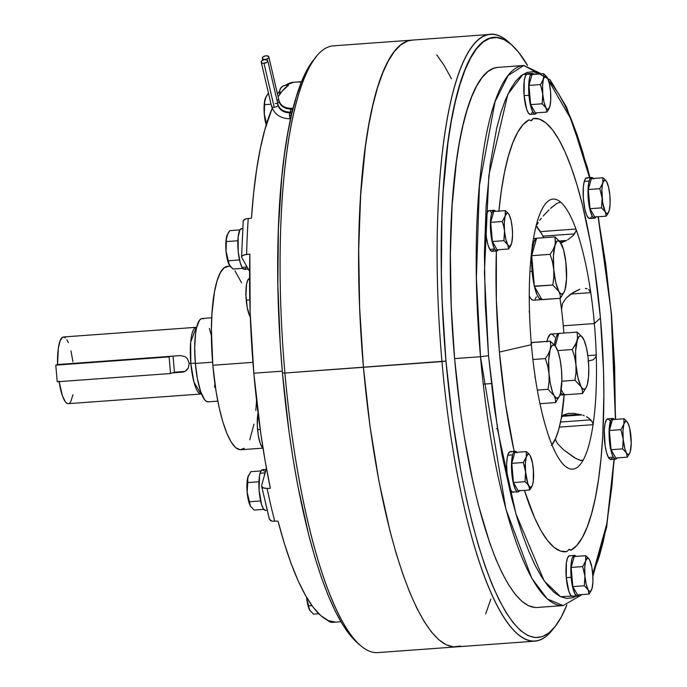 <?xml version="1.0" encoding="UTF-8"?>
<svg xmlns="http://www.w3.org/2000/svg" width="687" height="687" viewBox="0 0 687 687"><rect width="100%" height="100%" fill="white"/><g stroke="black" fill="none" stroke-linecap="round" stroke-linejoin="round"><path stroke-width="1.03" d="M211.733 317.806L202.03 318.51A41.787 9.944 85.8 0 0 195.348 363.449L212.584 362.195L195.348 363.449L197.478 379.104L200.767 391.873L204.709 399.825L206.735 401.577L208.702 401.74M65.402 337.849L63.925 337.016L62.5 337.274L60.027 340.967L58.309 348.438L57.571 364.548L55.776 365.149L57.571 364.548L180.621 355.583L185.172 356.682L187.508 358.837L189.2 363.389L190.814 363.268L190.685 342.117L196.164 327.313L63.402 336.982A33.431 7.961 85.8 0 0 57.571 364.548L180.621 355.583L185.172 356.682L187.508 358.837L189.2 363.389L190.814 363.268A33.431 7.961 -94.2 0 0 201.016 393.995L193.949 382.075L190.814 363.268L195.924 363.2L190.814 363.268A33.431 7.961 -94.2 0 1 196.164 327.313L196.697 327.244M66.897 339.73L68.356 342.607M70.984 350.945L72.951 361.783M72.925 394.802L70.95 401.225L69.688 402.968M68.314 403.655L66.845 403.26L65.351 401.792L62.457 395.875L59.03 381.165M59.099 381.637A33.431 7.961 85.8 0 0 68.253 403.664L201.557 393.986M183.996 371.822L186.383 370.499L188.315 368.086L189.2 363.389L188.315 368.086L185.095 371.358L182.081 372.208L172.36 372.912L182.081 372.208L184.159 371.504A8.356 8.098 -108.6 0 0 185.018 371.392M214.507 387.253L214.911 383.715M211.398 335.479L209.363 328.489M203.395 318.794L201.428 318.631L199.608 320.065L196.645 327.45L195.623 333.109L194.696 347.304L195.348 363.449A41.787 9.944 85.8 0 0 208.101 401.861L217.805 401.148M183.652 371.925L174.446 372.208L170.565 373.522L174.446 372.208L173.038 356.132L174.446 372.208L184.159 371.504M279.472 91.792A20.387 4.852 85.8 0 0 277.548 94.317L278.458 92.53L280.313 91.903M266.462 125.661L264.306 114.351L266.625 123.84L264.34 114.351L264.641 102.028L266.178 96.515L267.99 93.75L268.6 93.707L267.99 93.75L265.405 98.155A16.625 3.959 85.8 0 0 264.306 114.351L264.735 100.68L265.508 97.906M265.457 98.035A16.625 3.959 85.8 0 0 265.405 98.155L264.151 104.948L264.306 114.351A16.625 3.959 85.8 0 0 266.221 124.922M264.942 104.647L271.047 104.209L264.942 104.647M277.256 93.071L278.141 93.011L277.256 93.071M242.717 228.582L241.386 228.685A20.387 4.852 85.8 0 0 237.814 244.701A20.387 4.852 85.8 0 0 242.03 267.38L246.891 267.028A20.387 4.852 -94.2 0 1 246.006 265.148M247.809 268.299A20.387 4.852 -94.2 0 1 246.891 267.028L242.03 267.38A20.387 4.852 85.8 0 0 244.349 269.356L248.247 269.072M245.809 268.196L244.005 269.33L242.03 267.38L240.184 262.632L238.252 251.94L238.131 236.852L239.926 229.844L241.73 228.711M247.878 268.377L245.937 264.959M265.414 510.364L263.447 508.912L261.558 504.593L259.111 490.286L259.497 475.833L260.751 471.334L262.494 469.685A20.387 4.852 85.8 0 0 260.047 473.257L264.907 472.905L264.28 475.911A20.387 4.852 -94.2 0 1 264.907 472.905L260.047 473.257A20.387 4.852 85.8 0 0 259.746 496.22A20.387 4.852 85.8 0 0 265.431 510.364L267.08 510.243M264.907 472.905A20.387 4.852 -94.2 0 1 265.723 470.758L264.907 472.905M266.092 469.419L262.468 469.685L264.461 471.127M229.278 265.01L229.235 264.933A16.625 3.959 85.8 0 0 229.338 265.096L233.091 269.046L242.683 268.351L233.091 269.046L230.858 267.063L228.479 262.872L226.075 251.244L226.384 238.939L227.921 233.434L229.733 230.66L239.883 229.922L229.733 230.66L227.148 235.074A16.625 3.959 85.8 0 0 225.954 250.051A16.625 3.959 85.8 0 0 229.235 264.933L226.075 251.244L226.478 237.59L227.251 234.817M228.367 260.759L239.514 259.944L228.367 260.759M226.684 241.566L237.857 240.751L226.684 241.566M226.908 235.71L225.843 242.82L226.152 252.344L227.732 261.06L229.346 265.113A16.625 3.959 85.8 0 0 229.355 265.139M250.42 506.104L254.173 510.046L263.765 509.35L254.173 510.046L250.36 506.001L247.165 492.253L247.818 477.302A16.625 3.959 85.8 0 0 247.157 492.467A16.625 3.959 85.8 0 0 250.42 506.104A16.625 3.959 85.8 0 0 250.446 506.147M260.966 470.93L250.815 471.668L260.966 470.93M250.36 506.001L249.45 501.759L260.596 500.952L249.45 501.759L247.165 492.253L247.767 482.566L258.939 481.759L247.767 482.566L247.844 477.225L250.815 471.668L248.23 476.074A16.625 3.959 85.8 0 0 247.818 477.302L248.333 475.833M250.592 506.371L248.376 500.359L247.045 491.179L247.054 481.931L248.385 475.73M306.823 598.798L307.329 601.202L306.823 598.798M308.789 605.848L307.329 601.202L308.789 605.848L311.95 605.625L308.789 605.848L308.901 607.978L308.789 605.848M309.21 609.034L309.708 610.09L309.21 609.034M309.708 610.09L313.521 614.144L318.785 613.757L313.521 614.144L309.76 610.193A16.625 3.959 85.8 0 0 309.785 610.236M310.198 610.829L307.931 605.324L306.565 597.312A16.625 3.959 85.8 0 0 309.76 610.193M275.281 103.505A3.341 1.795 166.9 0 1 278.003 104.613A3.341 1.795 166.9 0 1 277.995 105.163A10.03 8.124 -164.4 0 0 289.631 112.694A3.341 0.799 -94.2 0 1 290.026 112.11A3.341 0.799 -94.2 0 1 291.048 115.184M276.861 99.709A3.341 1.795 166.9 0 1 279.059 100.834A3.341 1.795 166.9 0 1 279.051 101.375A10.03 8.124 -164.4 0 0 290.687 108.915A3.341 0.799 -94.2 0 1 291.082 108.331A3.341 0.799 -94.2 0 1 292.104 111.397M263.98 63.316A3.341 1.795 166.9 0 1 261.249 62.182A3.341 1.795 166.9 0 1 265.036 59.537L265.036 59.529A3.341 1.795 166.9 0 1 262.305 58.404A3.341 1.795 166.9 0 1 266.092 55.759L263.164 56.789L262.322 57.88L262.58 58.884L265.036 59.529L267.964 58.498L268.806 57.407L268.548 56.394L266.092 55.759A3.341 1.795 166.9 0 1 268.823 56.884A3.341 1.795 166.9 0 1 265.036 59.529L262.108 60.568L261.232 62.028L261.841 62.929L263.361 63.324L266.427 62.594L267.578 61.564L267.698 60.482L265.036 59.537A3.341 1.795 166.9 0 1 267.767 60.662A3.341 1.795 166.9 0 1 263.98 63.316L274.225 107.284L263.98 63.316M261.249 62.182L271.502 106.15A3.341 1.795 -13.1 0 0 274.225 107.284A3.341 1.795 166.9 0 1 271.502 106.176A3.341 1.795 166.9 0 1 271.52 105.626M289.493 115.708L291.357 115.571L289.493 115.708A3.341 0.799 85.8 0 0 290.515 118.774A3.341 0.799 -94.2 0 1 289.493 115.708A3.341 0.799 -94.2 0 1 289.631 112.694A3.341 0.799 85.8 0 0 289.493 115.708M290.026 112.11A3.341 0.799 85.8 0 0 289.631 112.694A10.03 8.124 15.6 0 1 277.995 105.163A3.341 1.795 166.9 0 1 274.225 107.284A3.341 1.795 -13.1 0 0 277.995 105.163A3.341 1.795 -13.1 0 0 278.012 104.639C279.652 109.422 283.662 111.912 290.026 112.11L292.207 111.947M290.549 111.921A3.341 0.799 -94.2 0 1 290.687 108.915A10.03 8.124 15.6 0 1 279.051 101.375A3.341 1.795 -13.1 0 0 279.068 100.852C280.708 105.635 284.719 108.125 291.082 108.331A3.341 0.799 85.8 0 0 290.687 108.915A3.341 0.799 85.8 0 0 290.549 111.921L292.241 111.801L290.549 111.921A3.341 0.799 85.8 0 0 290.567 112.067M279.051 101.375A3.341 1.795 166.9 0 1 277.6 102.852A3.341 1.795 -13.1 0 0 279.051 101.375M55.776 365.149L57.227 381.774L170.565 373.522L169.105 356.897L170.908 356.287L169.105 356.897L55.776 365.149L57.227 381.774L170.565 373.522L169.105 356.897L55.776 365.149M512.244 45.368L508.964 42.354A304.195 72.401 85.8 0 0 441.964 361.568L363.44 367.287A304.195 72.401 85.8 0 0 456.262 646.888A304.195 72.401 -94.2 0 1 363.44 367.287L369.958 425.846L378.949 481.235L390.061 531.334L396.279 553.791L402.865 574.22L409.753 592.426L416.872 608.235L424.162 621.495L431.548 632.074L438.959 639.88L446.327 644.827L453.566 646.879L460.633 646.003L453.566 646.879L446.327 644.827L438.959 639.88L431.548 632.074L424.162 621.495L416.872 608.235L409.753 592.426L402.865 574.22L396.279 553.791L390.061 531.334L378.949 481.235L369.958 425.846L363.44 367.287A304.195 72.401 -94.2 0 1 412.071 40.112A304.195 72.401 85.8 0 0 363.44 367.287L359.636 307.81L358.691 249.716L360.649 195.22L365.441 146.417L368.833 124.751L372.869 105.197L377.481 87.927L382.65 73.131L388.31 60.928L394.407 51.448L400.89 44.784L407.7 40.997L412.148 40.104L407.7 40.997L400.89 44.784L394.407 51.448L388.31 60.928L382.65 73.131L377.481 87.927L372.869 105.197L368.833 124.751L365.441 146.417L360.649 195.22L358.691 249.716L359.636 307.81L363.44 367.287L284.916 373.007L445.975 361.07A300.846 71.611 -94.2 0 1 512.244 45.368A300.846 71.611 -94.2 0 1 527.573 65.548L518.513 52.143L511.188 44.423L503.906 39.528L496.735 37.502L489.754 38.369L483.021 42.113L476.606 48.708L470.578 58.077L464.979 70.143L459.869 84.784L455.301 101.856L451.316 121.204L447.958 142.63L443.227 190.892L441.896 217.264L441.389 273.211L442.213 302.254L445.975 361.07L441.964 361.568A304.195 72.401 -94.2 0 1 490.595 34.393A304.195 72.401 -94.2 0 1 510.613 43.934M490.595 34.393L333.547 45.831A304.195 72.401 85.8 0 0 284.916 373.007A304.195 72.401 -94.2 0 1 316.527 56.368L313.71 59.821A300.846 71.611 85.8 0 0 282.451 372.981L284.916 373.007L282.451 372.981L280.219 343.543L277.866 285.122L278.372 229.175L281.722 177.847L284.427 154.541L287.793 133.115L291.777 113.767L296.346 96.695L301.447 82.054L307.046 69.988L313.744 59.786M246.607 254.37L249.845 254.13A270.764 64.449 85.8 0 0 253.829 373.221L282.288 371.152L253.829 373.221L250.162 312.688L249.845 254.13L244.246 254.765L242.502 255.547L241.575 257.153L249.579 271.417L241.575 257.153L242.502 255.547L246.607 254.37A270.764 64.449 -94.2 0 1 248.239 218.414A270.764 64.449 85.8 0 0 246.607 254.37M251.476 218.183L245.877 218.818L243.267 220.63L243.207 221.197L244.134 219.591L245.877 218.818L251.476 218.183L253.675 192.704L256.663 169.234L260.425 148.083L264.89 129.5L272.198 108.323A270.764 64.449 85.8 0 0 251.476 218.183M288.626 85.094A270.764 64.449 85.8 0 0 278.123 96.807L281.953 91.388L288.626 85.094L285.388 85.334L288.626 85.094M282.95 86.021L293.881 82.234A270.764 64.449 85.8 0 0 285.388 85.334L282.95 86.021L280.262 88.692L279.506 91.165L279.669 94.454L279.506 91.165L280.974 87.627L282.95 86.021L285.388 85.334A270.764 64.449 -94.2 0 1 293.881 82.234A270.764 64.449 -94.2 0 1 294.671 82.2M249.561 278.57L249.45 278.578A20.069 4.775 85.8 0 0 246.238 300.167L249.81 299.91L246.238 300.167A20.069 4.775 85.8 0 0 249.974 316.458L250.317 317.076L249.965 316.458M263.284 448.036L261.996 447.022L260.133 443.184L258.166 434.691L257.29 425.098L257.977 413.308A20.069 4.775 85.8 0 0 257.565 429.624L260.201 429.435L257.565 429.624A20.069 4.775 85.8 0 0 262.966 447.907M230.093 266.195L227.534 266.376A91.929 21.881 85.8 0 0 212.833 365.252L252.928 362.332L212.833 365.252L211.398 329.717L211.991 313.255L214.464 291.958L217.083 280.828L220.355 272.67L224.16 267.793L228.342 266.384M436.777 54.926L444.163 65.505L451.453 78.765L444.163 65.505L436.777 54.926M490.844 599.073L485.683 613.869L490.844 599.073M234.997 270.858L241.584 282.838M245.663 294.508L245.963 295.547M256.56 400.615L255.804 410.5M253.95 424.162L249.776 439.766M244.263 448.336L240.072 449.745L235.658 447.623L231.184 442.067L226.83 433.291L222.76 421.612L219.127 407.494L216.079 391.478L212.833 365.252A91.929 21.881 85.8 0 0 240.888 449.745L263.001 448.139M261.695 485.185L266.436 468.208L261.695 485.185M269.433 519.415L269.261 518.728L270.489 520.54L272.361 521.21L278.003 521.081A270.764 64.449 85.8 0 0 335.66 622.139L329.889 622.044L332.414 622.37A270.764 64.449 85.8 0 0 333.212 622.336A270.764 64.449 -94.2 0 1 332.414 622.37L335.66 622.139L328.3 620.584L320.795 615.638L313.238 607.36L305.732 595.861L298.356 581.279L291.219 563.804L284.409 543.657L278.003 521.081L272.361 521.21L269.433 519.415L265.397 502.025M242.399 239.419L243.207 221.197M249.982 316.492L247.234 307.553L245.955 295.29L246.521 284.573L247.663 280.382L249.235 278.613M332.414 622.37L340.941 621.769M326.772 619.794L329.889 622.044L326.832 619.88M261.781 486.594L263.688 488.122L267.106 488.5A270.764 64.449 85.8 0 0 274.766 521.321A270.764 64.449 -94.2 0 1 267.106 488.5L262.838 487.727L261.61 485.915M267.106 488.5L270.352 488.268L265.182 461.217L260.674 432.776L253.829 373.221A270.764 64.449 85.8 0 0 270.352 488.268L267.106 488.5M241.575 257.153L241.635 256.586M297.909 81.959L301.361 82.268M356.124 641.675L349.812 634.857L342.512 624.397L335.299 611.284L328.257 595.646L321.447 577.638L314.938 557.432L308.781 535.225L297.789 485.675L293.057 458.813L288.901 430.895L282.451 372.981A300.846 71.611 85.8 0 0 356.081 641.632L359.361 644.646A304.195 72.401 -94.2 0 1 284.916 373.007A304.195 72.401 85.8 0 0 377.738 652.607L534.787 641.169A304.195 72.401 -94.2 0 1 441.964 361.568A304.195 72.401 85.8 0 0 551.807 630.632L554.615 627.179A300.846 71.611 -94.2 0 1 445.975 361.07L452.424 418.984L461.321 473.772L466.576 499.32L472.304 523.322L478.461 545.53L484.97 565.727L491.78 583.735L498.831 599.373L506.036 612.486L513.344 622.954L520.669 630.666L527.951 635.561L535.121 637.588L542.103 636.72L548.836 632.976L555.242 626.381L561.279 617.012L566.878 604.946M590.743 419.851L560.54 422.05L590.743 419.851L588.733 418.143L592.512 422.204L590.743 419.851M586.509 416.751L588.733 418.143L586.509 416.751M582.988 415.257L584.182 415.678L582.988 415.257M564.259 394.003L561.279 418.306L562.146 416.339L563.795 414.879L568.432 413.419L573.825 413.376L581.795 414.914L562.138 416.348L581.795 414.914L573.825 413.376L568.432 413.419L563.795 414.879L562.146 416.339L561.279 418.306A113.656 27.051 85.8 0 0 564.199 394.836M549.488 438.512L549.815 439.225A135.382 32.22 -94.2 0 1 534.993 375.617A135.382 32.22 -94.2 0 1 531.403 344.711L499.406 352.062L496.349 299.884L496.366 251.004A217.281 51.714 85.8 0 0 499.406 352.062L531.403 344.711A135.382 32.22 -94.2 0 1 529.531 313.229A135.382 32.22 -94.2 0 1 532.691 243.576A135.382 32.22 -94.2 0 1 542.601 208.135A135.382 32.22 -94.2 0 1 560.583 202.081A135.382 32.22 -94.2 0 1 575.946 229.029L540.386 231.622L575.946 229.029A135.382 32.22 -94.2 0 1 590.768 292.628L570.699 294.096L590.768 292.628A135.382 32.22 -94.2 0 1 594.358 323.543L563.28 325.801L594.358 323.543L600.447 318.081A217.281 51.714 85.8 0 0 585.891 219.66L582.507 205.181A217.281 51.714 85.8 0 0 533.086 118.49L531.437 120.637L528.99 119.864A217.281 51.714 85.8 0 0 498.891 211.064M563.4 327.124A113.656 27.051 -94.2 0 1 563.881 333.058A113.656 27.051 -94.2 0 0 563.4 327.124A113.656 27.051 -94.2 0 0 561.537 309.622A113.656 27.051 85.8 0 0 559.965 298.338L561.537 309.622A113.656 27.051 -94.2 0 1 563.4 327.124M574.469 233.872L542.962 236.165L574.469 233.872L575.818 231.356L572.778 235.89L574.469 233.872M576.084 230.119L575.818 231.356L576.084 230.119M496.924 250.961A20.387 4.852 -94.2 0 0 498.427 249.725L496.581 250.935L494.606 248.986A20.387 4.852 -94.2 0 1 490.389 226.306A20.387 4.852 -94.2 0 1 493.962 210.291A20.387 4.852 -94.2 0 1 495.628 211.295L494.305 210.316L492.502 211.45L491.145 215.512L490.449 221.867L491.325 237.41L492.759 244.237L494.606 248.986L489.754 249.338L494.606 248.986A20.387 4.852 -94.2 0 0 496.924 250.961L492.064 251.313A20.387 4.852 85.8 0 1 489.754 249.338L491.729 251.296L493.524 250.154M493.962 210.291L489.101 210.643A20.387 4.852 85.8 0 0 485.537 226.658A20.387 4.852 85.8 0 0 489.754 249.338L487.907 244.589L486.465 237.771L485.529 225.971L485.855 218.81L486.894 213.502L487.641 211.802L489.445 210.669M519.518 490.724A20.387 4.852 -94.2 0 1 518.007 491.969A20.387 4.852 -94.2 0 1 512.322 477.826A20.387 4.852 -94.2 0 1 512.622 454.863L507.762 455.223A20.387 4.852 85.8 0 0 507.461 478.186A20.387 4.852 85.8 0 0 513.155 492.321L514.048 491.883M577.355 596.058A20.387 4.852 -94.2 0 0 578.858 594.813L577.647 595.998L576.685 595.921L574.71 593.465L572.168 584.955L571.129 577.312L566.268 577.664A20.387 4.852 85.8 0 0 572.494 596.41L577.355 596.058A20.387 4.852 -94.2 0 1 571.129 577.312A20.387 4.852 -94.2 0 1 574.392 555.379A20.387 4.852 -94.2 0 1 576.058 556.393L574.1 555.439L572.417 557.595L571.764 559.742L570.94 565.779L571.129 577.312L566.268 577.664L568.913 591.541L570.837 595.414L572.786 596.35M615.612 459.139A20.387 4.852 -94.2 0 0 617.115 457.903L615.269 459.122L613.293 457.164L608.433 457.516A20.387 4.852 85.8 0 0 610.752 459.5L615.612 459.139A20.387 4.852 -94.2 0 1 613.293 457.164A20.387 4.852 -94.2 0 1 609.077 434.485A20.387 4.852 -94.2 0 1 612.649 418.469A20.387 4.852 -94.2 0 1 614.315 419.474L612.984 418.495L611.19 419.628L609.833 423.69L609.137 430.045L610.004 445.597L611.447 452.415L613.293 457.164L608.433 457.516L610.408 459.474L612.211 458.332M591.559 177.469L586.707 177.821A20.387 4.852 85.8 0 0 584.276 181.394L589.137 181.042A20.387 4.852 -94.2 0 1 591.559 177.469A20.387 4.852 -94.2 0 1 593.233 178.474M535.182 114.051A20.387 4.852 -94.2 0 0 536.684 112.805L535.474 113.99L534.512 113.913L532.537 111.457L529.995 102.947L528.956 95.304A20.387 4.852 -94.2 0 1 532.219 73.372A20.387 4.852 -94.2 0 1 533.885 74.385L531.927 73.432L530.244 75.587L529.591 77.734L528.638 87.429L528.956 95.304L524.104 95.665L528.956 95.304A20.387 4.852 -94.2 0 0 535.182 114.051L530.321 114.403A20.387 4.852 85.8 0 1 524.104 95.665L526.749 109.534L528.664 113.407L530.613 114.343M532.219 73.372L527.358 73.732A20.387 4.852 85.8 0 0 524.104 95.665L524.233 80.851L525.392 75.939L527.066 73.792L528.028 73.87M564.061 394.733A30.752 7.317 -94.2 0 1 563.675 394.81A30.752 7.317 -94.2 0 1 560.644 392.578L562.146 394.278L564.13 394.845L582.542 393.505L564.13 394.845L561.185 389.684L564.061 394.733M531.729 255.538A30.752 7.317 -94.2 0 1 536.53 238.372L534.039 241.626L532.313 248.934L531.626 259.617L532.107 271.348A30.752 7.317 -94.2 0 1 531.712 255.925L534.383 286.385L537.036 294.697L538.977 298.098L541.94 299.644L560.352 298.304L541.88 299.541A30.752 7.317 -94.2 0 1 541.485 299.609A30.752 7.317 -94.2 0 1 534.443 286.496L541.88 299.541L534.383 286.385L552.786 285.045L534.357 286.135A30.752 7.317 -94.2 0 1 532.107 271.348L529.96 271.502L532.107 271.348L534.357 286.135L531.695 255.676L550.107 254.336L531.695 255.676L536.53 238.372L531.729 255.538M576.651 595.904L560.549 596.694L544.164 580.893L515.98 514.022L497.809 430.869L488.526 355.72L484.421 272.593L488.843 175.425L507.856 94.239L522.979 74.376L540.248 73.921L533.078 71.697L526.955 72.461L521.047 75.75L515.413 81.53L510.115 89.765L505.203 100.354L500.72 113.2L496.71 128.186L490.26 163.978L486.113 206.34L484.404 253.649L485.228 304.092L488.526 355.72L480.496 356.716L488.526 355.72L494.185 406.558L501.991 454.648L511.635 498.135L517.036 517.629L522.755 535.362L528.732 551.172L534.915 564.894L541.244 576.402L547.659 585.59L554.091 592.366L560.48 596.659L566.775 598.437L572.906 597.681L576.264 596.136M589.626 177.607L582.816 152.505L577.097 134.772L571.12 118.971L564.937 105.248L558.608 93.733L552.202 84.544L548.441 80.293L571.644 120.251L589.944 178.903M598.102 216.749L611.507 314.303L614.633 366.051L615.415 419.396L611.327 314.423L605.668 263.585L598.102 216.749M541.45 73.835L523.786 65.488L508.097 75.553L495.018 101.831L479.44 185.353L476.374 277.883L480.496 356.716A270.764 64.449 -94.2 0 1 523.786 65.488L497.877 67.378A270.764 64.449 85.8 0 0 454.588 358.597L480.496 356.716L454.588 358.597L460.393 410.723L464.137 435.85L473.128 483.03L478.289 504.627L489.685 542.79L495.816 559.003L502.154 573.07L508.646 584.877L515.216 594.289L521.811 601.237L528.372 605.642L534.821 607.463M567.651 239.849L572.778 235.89L567.642 239.857M542.721 207.843L542.601 208.135A135.382 32.22 -94.2 0 1 546.843 202.27A135.382 32.22 -94.2 0 1 560.583 202.081A135.382 32.22 -94.2 0 1 575.946 229.029A135.382 32.22 -94.2 0 1 590.768 292.628A135.382 32.22 -94.2 0 1 594.358 323.543A135.382 32.22 -94.2 0 1 596.23 355.024A135.382 32.22 -94.2 0 1 593.07 424.678L592.512 422.204L593.07 424.678A135.382 32.22 -94.2 0 1 583.16 460.118A135.382 32.22 -94.2 0 1 566.114 466.911A135.382 32.22 -94.2 0 1 565.178 466.172L565.341 466.31M553.207 628.828A304.195 72.401 -94.2 0 1 534.787 641.169M552.005 444.893A113.656 27.051 85.8 0 0 555.689 438.315L555.56 439.895L557.612 443.802L563.632 449.83L575.792 458.444L580.987 460.496L583.16 460.118A135.382 32.22 -94.2 0 1 565.178 466.172A135.382 32.22 -94.2 0 1 549.815 439.225A135.382 32.22 -94.2 0 1 534.993 375.617L535.053 376.588M569.068 549.402L566.766 551.652L560.472 551.068L554.023 547.333L547.513 540.506L541.038 530.69L534.692 518.024L524.43 490.372A217.281 51.714 85.8 0 0 566.766 551.652L568.948 549.463L570.863 550.278A217.281 51.714 85.8 0 0 602.731 436.245L603.444 420.384A217.281 51.714 85.8 0 0 600.447 318.081L594.358 323.543A135.382 32.22 -94.2 0 1 596.23 355.024L587.84 355.634L596.23 355.024L595.861 357L593.336 359.748L588.012 361.156L593.336 359.748L595.861 357L596.23 355.024A135.382 32.22 -94.2 0 1 593.07 424.678L559.373 427.125L593.07 424.678A135.382 32.22 -94.2 0 1 583.16 460.118L582.181 460.599M529.428 312.216L529.531 313.229A135.382 32.22 -94.2 0 1 532.691 243.576L532.511 244.409M537.234 227.337A113.656 27.051 85.8 0 0 536.075 226.1L541.622 233.692L543.735 237.711A113.656 27.051 -94.2 0 0 537.234 227.337L536.856 226.126L537.234 227.337M537.26 224.451L538.247 222.502L537.26 224.451M539.647 220.398L541.322 218.226L539.647 220.398M543.177 216.044L547.316 211.639L543.177 216.044M549.093 209.861L547.316 211.639L549.093 209.861M551.558 207.517L556.899 203.369L560.583 202.081L556.899 203.369L550.57 208.427M579.854 289.167L570.708 294.088L566.079 298.175L562.559 303.431L561.537 309.622L562.559 303.431L566.079 298.175L573.241 292.43L579.854 289.167M587.136 288.789L585.367 288.428L587.136 288.789M590.073 290.833L588.759 289.553L590.768 292.628L590.073 290.833M564.353 241.523L560.068 241.833L564.353 241.523L566.526 240.45L559.373 240.974L566.526 240.45L560.901 243.061A26.741 6.363 -94.2 0 1 561.073 243.353L561.064 243.335M513.97 450.474L514.297 451.35A26.741 6.363 85.8 0 0 513.97 450.474A217.281 51.714 85.8 0 1 499.406 352.062L505.392 403.243L513.97 450.474M531.249 342.925A30.752 7.317 -94.2 0 1 531.79 342.624L550.244 341.147L550.725 345.338L550.115 349.7L548.26 354.157L545.366 358.588L532.897 359.499L545.366 358.588L547.711 366.025L549.025 373.771A26.741 6.363 -94.2 0 1 550.115 349.7A26.741 6.363 -94.2 0 1 556.178 347.339A26.741 6.363 -94.2 0 1 556.333 347.605L556.333 347.613A26.741 6.363 -94.2 0 1 561.459 369.589L561.459 369.606A26.741 6.363 -94.2 0 1 560.369 393.668L560.824 391.461L560.369 393.668A26.741 6.363 -94.2 0 1 559.69 395.635A26.741 6.363 -94.2 0 1 554.143 395.764L555.431 399.156L555.611 402.556L539.973 403.698L555.611 402.556L559.587 395.892L555.611 402.556L555.431 399.156L554.143 395.764L548.054 389.297L537.32 390.079L548.054 389.297L549.076 381.551L549.025 373.771L547.711 366.025L545.366 358.588L548.26 354.157L550.115 349.7L550.725 345.338L550.244 341.147L531.832 342.487L530.896 343.217M558.754 333.427L556.221 336.828L554.4 344.951A30.752 7.317 -94.2 0 1 558.711 333.573L555.251 345.982L558.754 333.427L577.166 332.087L558.754 333.427M536.564 238.234L554.976 236.895L559.948 241.678L554.976 236.895L536.564 238.234M566.861 604.989A300.846 71.611 -94.2 0 1 554.615 627.179M497.955 67.369L493.987 68.168L487.933 71.542L482.162 77.476L476.726 85.909L471.694 96.764L467.091 109.946L462.986 125.309L459.397 142.716L456.374 162.003L452.115 205.439L450.371 253.95L451.204 305.663L454.588 358.597A270.764 64.449 85.8 0 0 537.217 607.48L563.117 605.591A270.764 64.449 -94.2 0 1 480.496 356.716L505.855 509.05L531.755 578.222L547.273 598.961L563.117 605.591L582.112 594.581M614.032 459.259L611.971 485.709L606.638 524.971L603.143 541.949L599.133 556.934L592.769 574.22L606.947 523.262L614.032 459.259M491.42 212.618L490.432 211.27M511.18 451.986L510.209 451.642L508.466 453.291L507.212 457.791L506.637 464.446L507.204 476.211L508.449 483.502L510.192 489.041L512.159 491.986L518.007 491.969L517.01 491.626L515.052 488.689L512.605 479.655L511.489 464.094L512.622 454.863A20.387 4.852 -94.2 0 1 515.044 451.29A20.387 4.852 -94.2 0 1 516.718 452.304M570.201 555.877L569.24 555.792L567.556 557.947L566.406 562.859L566.268 577.664A20.387 4.852 85.8 0 1 569.532 555.74L574.392 555.379M610.108 420.805L608.132 418.847L606.329 419.989L604.972 424.042L604.277 430.406L605.153 445.949L606.587 452.767L608.433 457.516A20.387 4.852 85.8 0 1 604.216 434.845A20.387 4.852 85.8 0 1 607.789 418.821L612.649 418.469M587.703 178.156L585.805 178.259L584.276 181.394L583.34 187.079L583.34 198.423L584.963 209.672L586.707 215.211L588.673 218.157L590.562 218.054L591.387 216.843M569.755 549.506L570.863 550.278L576.702 545.607L582.147 537.869L587.127 527.187L591.559 513.696L595.389 497.611L598.557 479.157L601.013 458.598L602.731 436.245L603.864 395.764L603.504 370.25L600.447 318.081L594.461 266.891L590.468 242.605L582.507 205.181L577.097 185.224L571.283 167.448L565.161 152.119L558.814 139.452L552.339 129.637L545.83 122.81L539.381 119.074L533.086 118.49L531.171 120.663M530.905 120.723A26.741 6.363 85.8 0 0 533.086 118.49L531.437 120.637L528.99 119.864L523.159 124.536L517.706 132.265L512.734 142.956L508.294 156.438L504.464 172.531L501.304 190.986L498.839 211.536M531.506 113.647L532.296 112.187M582.353 460.582L579.347 460.041L573.997 457.43L563.632 449.83L557.612 443.802L555.56 439.895L555.689 438.315A113.656 27.051 -94.2 0 0 561.279 418.306L558.754 429.452L555.689 438.315L551.524 445.511M554.607 337.042L553.112 334.998L551.627 334.097L550.21 334.371L547.779 338.365L546.869 341.928M541.485 299.609L533.395 300.202A30.752 7.317 85.8 0 1 529.273 296.011L530.896 298.708L532.391 299.996L533.833 300.107M535.182 299.051L536.367 296.861M610.537 426.464L610.597 421.775M566.38 269.227L566.2 265.337A26.741 6.363 -94.2 0 1 565.1 289.416L565.1 289.416A26.741 6.363 -94.2 0 1 564.431 291.382A26.741 6.363 -94.2 0 1 558.883 291.503L560.171 294.903L560.352 298.304L564.319 291.64L560.352 298.304L560.171 294.903L558.883 291.503L552.786 285.045L553.816 277.299L553.756 269.519L552.451 261.773L550.107 254.336L553.001 249.905L556.856 241.335L558.479 240.793L561.073 243.353A26.741 6.363 -94.2 0 1 566.2 265.337L565.693 261.446M565.1 289.425L563.838 292.576L562.301 294.027L560.618 293.658L558.883 291.503L555.757 282.537L553.756 269.519L553.816 277.299L552.786 285.045L558.883 291.503A26.741 6.363 -94.2 0 1 553.756 269.519L553.43 255.942L555.311 243.241L554.976 236.895L555.465 241.085L554.856 245.448L553.001 249.905L550.107 254.336L552.451 261.773L553.756 269.519A26.741 6.363 -94.2 0 1 554.856 245.448A26.741 6.363 -94.2 0 1 560.91 243.086M565.1 289.416L566.526 278.913L565.839 261.884L563.495 249.579L559.948 241.678M559.209 333.461L551.111 334.054A30.752 7.317 85.8 0 0 546.981 341.379M587.291 384.617L586.02 387.777L584.491 389.22L582.799 388.859L581.073 386.704L577.947 377.738L575.946 364.72L576.007 372.5L574.976 380.246L561.854 381.199L574.976 380.246L581.073 386.704A26.741 6.363 -94.2 0 1 575.946 364.72L575.62 351.143L577.501 338.442L576.264 342.873L572.288 349.537L557.698 350.593L572.288 349.537L574.633 356.974L575.946 364.72A26.741 6.363 -94.2 0 1 577.037 340.64L579.047 336.536L580.67 335.986L581.528 336.398L584.105 340.254L586.389 347.519L588.029 357.085L588.776 367.493L588.51 377.154L587.291 384.617A26.741 6.363 -94.2 0 1 586.621 386.583A26.741 6.363 -94.2 0 1 581.073 386.704L582.361 390.104L582.542 393.505L586.509 386.841L582.542 393.505L582.361 390.104L581.073 386.704L574.976 380.246L576.007 372.5L575.946 364.72L574.633 356.974L572.288 349.537L575.182 345.097L577.037 340.64A26.741 6.363 -94.2 0 1 583.1 338.279A26.741 6.363 -94.2 0 1 583.263 338.554L583.263 338.554A26.741 6.363 -94.2 0 1 588.381 360.538L588.381 360.546A26.741 6.363 -94.2 0 1 587.291 384.617L587.291 384.6M577.501 338.442L577.166 332.087L582.138 336.879L577.166 332.087L577.501 338.442M583.246 338.536L584.062 340.245M531.36 344.178L531.79 342.624L531.36 344.178M550.244 341.147L555.216 345.93L550.244 341.147M583.263 338.554L582.138 336.879M555.216 345.93L557.99 351.401L560.094 359.576L561.459 369.589L561.872 379.928L560.369 393.668L559.098 396.828L556.736 398.323L554.143 395.764L552.485 391.968L550.39 383.793L549.025 373.771L549.076 381.551L548.054 389.297L554.143 395.764A26.741 6.363 -94.2 0 1 549.025 373.771L548.69 360.194L550.115 349.7L551.386 346.54L552.915 345.089L554.607 345.458L556.324 347.588M531.437 120.637L530.785 120.74M532.021 74.522L528.973 85.42L530.656 104.613L535.379 112.908L546.886 112.067L535.379 112.908L530.656 104.613L542.163 103.78L530.656 104.613L528.973 85.42L540.48 84.587L528.973 85.42L532.021 74.522L543.529 73.681L545.753 75.656L543.529 73.681L532.021 74.522M550.235 103.78L549.858 106.511A16.711 3.976 -94.2 0 1 549.437 107.739A16.711 3.976 -94.2 0 1 545.967 107.816L546.886 112.067L548.698 109.293L546.886 112.067L545.967 107.816L542.163 103.78L542.764 94.076L540.48 84.587L543.451 79.031A16.711 3.976 -94.2 0 1 547.238 77.554A16.711 3.976 -94.2 0 1 547.333 77.725L545.753 75.656M550.648 93.896L550.536 91.465A16.711 3.976 -94.2 0 1 549.858 106.511L548.106 109.388L547.05 109.164L545.967 107.816L544.018 102.208L542.764 94.076L542.163 103.78L545.967 107.816A16.711 3.976 -94.2 0 1 542.764 94.076L542.558 85.592L543.829 76.3L542.962 80.422L540.48 84.587L542.764 94.076A16.711 3.976 -94.2 0 1 543.451 79.031L545.195 76.145L546.251 76.377L547.333 77.725A16.711 3.976 -94.2 0 1 550.536 91.465L550.227 89.027M543.829 76.3L543.529 73.681L543.829 76.3M547.333 77.725L549.291 83.325L550.536 91.465L550.742 99.95L549.858 106.502M548.698 109.293L549.402 107.816M568.948 549.463L570.863 550.278A26.741 6.363 85.8 0 0 569.197 549.394M596.033 216.903A20.387 4.852 -94.2 0 1 594.521 218.14A20.387 4.852 -94.2 0 1 588.836 204.005A20.387 4.852 -94.2 0 1 589.137 181.042L584.276 181.394A20.387 4.852 85.8 0 0 583.976 204.357A20.387 4.852 85.8 0 0 589.669 218.492L594.521 218.14L592.538 216.697L590.648 212.369L589.12 205.834L588.003 194.095L588.579 183.609L589.841 179.109L591.584 177.461L593.551 178.912M596.247 216.491L594.504 218.14M591.361 178.611L588.312 189.509L589.996 208.702L594.719 216.998L606.226 216.156L594.719 216.998L589.996 208.702L601.503 207.869L589.996 208.702L588.312 189.509L599.82 188.676L588.312 189.509L591.361 178.611L602.868 177.77L591.361 178.611M612.452 419.611L609.403 430.517L611.078 449.71L615.81 457.997L627.317 457.164L615.81 457.997L611.078 449.71L622.585 448.869L611.078 449.71L609.403 430.517L620.911 429.676L609.403 430.517L612.452 419.611L623.951 418.778L612.452 419.611M572.821 586.621L577.552 594.908L589.06 594.075L588.141 589.824L584.328 585.788L572.821 586.621L577.552 594.908L589.06 594.075L590.863 591.301L589.06 594.075L588.141 589.824A16.711 3.976 -94.2 0 1 584.938 576.084L582.653 566.595L571.146 567.428L572.821 586.621L584.328 585.788L584.938 576.084A16.711 3.976 -94.2 0 1 585.616 561.039L585.693 555.689L574.195 556.53L571.146 567.428L572.821 586.621M515.044 451.29L510.192 451.642A20.387 4.852 85.8 0 0 507.762 455.223L512.622 454.863L513.326 452.939L515.07 451.29L517.036 452.742M519.733 490.32L517.989 491.969M528.578 453.575L530.166 455.636L529.084 454.296L528.028 454.064L526.276 456.949L526.354 451.599L528.578 453.575L526.354 451.599L514.846 452.441L511.798 463.339L513.481 482.532L518.204 490.819L529.711 489.986L518.204 490.819L513.481 482.532L524.988 481.699L525.598 471.995L524.774 467.151L523.305 462.506L511.798 463.339L513.481 482.532L524.988 481.699L527.212 483.665L524.988 481.699L525.598 471.995A16.711 3.976 -94.2 0 1 526.276 456.949L526.354 451.599L514.846 452.441L511.798 463.339L523.305 462.506L526.276 456.949L523.305 462.506L525.598 471.995L525.383 463.51L526.276 456.949A16.711 3.976 -94.2 0 1 530.063 455.472A16.711 3.976 -94.2 0 1 530.166 455.636L530.158 455.627M511.978 240.69L511.6 243.43A16.711 3.976 -94.2 0 1 511.18 244.649A16.711 3.976 -94.2 0 1 507.71 244.727L508.629 248.977L510.441 246.204L508.629 248.977L507.71 244.727L503.906 240.69L504.507 230.987A16.711 3.976 -94.2 0 1 505.194 215.941L505.271 210.6L507.495 212.566L505.271 210.6L493.764 211.433L490.716 222.339L492.399 241.532L497.122 249.819L508.629 248.977L497.122 249.819L492.399 241.532L503.906 240.69L492.399 241.532L490.716 222.339L502.223 221.497L505.194 215.941L505.271 210.6L493.764 211.433L490.716 222.339L502.223 221.497L503.691 226.152L502.223 221.497L505.194 215.941A16.711 3.976 -94.2 0 1 508.981 214.464A16.711 3.976 -94.2 0 1 509.076 214.636L509.883 216.757M606.681 181.823L606.681 181.815A16.711 3.976 -94.2 0 1 609.884 195.555L609.884 195.546A16.711 3.976 -94.2 0 1 609.197 210.6L609.197 210.6A16.711 3.976 -94.2 0 1 608.776 211.828A16.711 3.976 -94.2 0 1 605.307 211.905L601.503 207.869L602.113 198.165L599.82 188.676L602.791 183.12L602.868 177.77L605.092 179.745L602.868 177.77L602.791 183.12L599.82 188.676L602.113 198.165A16.711 3.976 -94.2 0 1 602.791 183.12A16.711 3.976 -94.2 0 1 606.578 181.643A16.711 3.976 -94.2 0 1 606.681 181.815L605.092 179.745M608.038 213.382L606.226 216.156L605.307 211.905L606.226 216.156L608.751 211.905M609.575 207.869L609.197 210.6L607.943 213.168L606.93 213.511L605.307 211.905A16.711 3.976 -94.2 0 1 602.113 198.165L601.503 207.869L605.307 211.905L602.619 202.425L601.898 189.681L602.473 184.468L603.581 181.145L605.058 180.209L606.681 181.815L608.63 187.414L609.884 195.555L610.09 204.039L609.197 210.6M507.495 212.566L509.076 214.636A16.711 3.976 -94.2 0 1 512.279 228.376L512.279 228.376A16.711 3.976 -94.2 0 1 511.6 243.421L509.848 246.307L508.792 246.075L507.71 244.727L505.761 239.128L504.507 230.987L503.906 240.69L507.71 244.727A16.711 3.976 -94.2 0 1 504.507 230.987L503.691 226.152L504.507 230.987L504.301 222.502L505.194 215.941L506.937 213.064L507.994 213.288L509.067 214.619M533.481 471.814L532.511 463.115L530.166 455.636A16.711 3.976 -94.2 0 1 533.37 469.376L533.052 466.945M531.523 487.212L529.711 489.986L528.792 485.735L527.212 483.665L529.299 486.8L529.711 489.986L532.236 485.726M533.06 481.699L532.966 483.047M589.515 559.742L588.424 558.385L587.368 558.153L585.616 561.039L585.693 555.689L574.195 556.53L571.146 567.428L582.653 566.595L585.616 561.039L582.653 566.595L584.938 576.084L584.328 585.788L588.141 589.824L586.183 584.216L584.938 576.084L584.731 567.599L585.616 561.039A16.711 3.976 -94.2 0 1 589.412 559.562A16.711 3.976 -94.2 0 1 589.506 559.725L585.693 555.689L587.917 557.664M592.821 575.904L591.859 567.204L589.506 559.725A16.711 3.976 -94.2 0 1 592.709 573.473L592.392 571.034M592.022 588.527L592.915 581.958L592.709 573.473A16.711 3.976 -94.2 0 1 592.022 588.519L592.031 588.51A16.711 3.976 -94.2 0 1 591.61 589.747A16.711 3.976 -94.2 0 1 588.141 589.824L589.223 591.172L590.768 591.086L592.022 588.519L592.409 585.788M626.175 420.745L628.296 423.879L629.721 428.422L631.224 443.012L630.28 451.599L629.49 453.575L628.012 454.511L626.398 452.913L624.878 449.015L623.195 439.173L622.585 448.869L626.398 452.913L627.317 457.164L629.12 454.382L627.317 457.164L626.398 452.913A16.711 3.976 -94.2 0 1 623.195 439.173L622.989 430.68L623.873 424.119L625.625 421.243L626.681 421.466L627.763 422.814A16.711 3.976 -94.2 0 1 630.967 436.554L630.967 436.563A16.711 3.976 -94.2 0 1 630.28 451.599L630.288 451.599A16.711 3.976 -94.2 0 1 629.867 452.836A16.711 3.976 -94.2 0 1 626.398 452.913L622.585 448.869L623.195 439.173L620.911 429.676L623.873 424.119L623.951 418.778L626.175 420.745L623.951 418.778L623.873 424.119L620.911 429.676L623.195 439.173A16.711 3.976 -94.2 0 1 623.873 424.119A16.711 3.976 -94.2 0 1 627.669 422.642A16.711 3.976 -94.2 0 1 627.763 422.814L628.571 424.935M629.12 454.382L629.833 452.905M590.863 591.301L591.576 589.824M533.37 469.376A16.711 3.976 -94.2 0 1 532.683 484.429A16.711 3.976 -94.2 0 1 532.262 485.657A16.711 3.976 -94.2 0 1 528.792 485.735A16.711 3.976 -94.2 0 1 525.598 471.995L527.762 483.365L529.333 486.542L530.931 487.306L532.313 485.546L533.258 481.518L533.37 469.376M512.39 230.806L511.97 225.946M509.076 214.636L511.034 220.244L512.279 228.376L512.545 234.834L511.884 242.047M510.441 246.204L511.145 244.727M559.733 201.995L560.583 202.081M532.193 245.311L532.691 243.576A135.382 32.22 -94.2 0 1 542.601 208.135L542.687 207.723M534.975 377.472L534.993 375.617A135.382 32.22 -94.2 0 1 531.403 344.711A135.382 32.22 -94.2 0 1 529.531 313.229L529.188 311.305M565.315 466.31L565.178 466.172A135.382 32.22 -94.2 0 1 549.815 439.225L549.025 437.731M579.476 414.347L562.876 415.549L579.476 414.347M580.266 460.333L583.16 460.118L580.266 460.333M262.305 58.404L262.726 60.181M291.082 108.331L293.143 108.177M268.823 56.884L279.068 100.852M271.502 106.15C274.448 114.557 280.785 118.765 290.515 118.774L290.644 118.765M267.767 60.662L278.012 104.639M293.881 82.234L301.602 81.676M269.321 519.106L261.644 486.19M241.566 256.964L243.198 220.956M563.675 394.81L559.914 395.085M536.547 238.303L533.498 238.526M615.629 419.379L611.516 314.311L598.334 216.731M589.918 177.581L587.016 166.22L566.457 106.914L550.064 79.769L523.786 65.488M614.281 459.242L606.638 527.221L592.898 576.29M531.807 342.555L531.223 342.598M491.317 383.552L483.236 384.145M497.448 428.602L496.375 428.679"/></g></svg>
